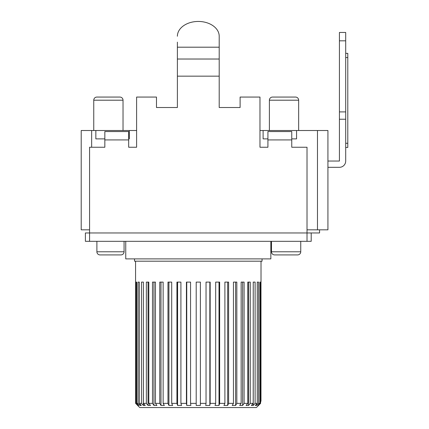 <?xml version="1.0" encoding="UTF-8"?>
<svg xmlns="http://www.w3.org/2000/svg" width="429" height="429" viewBox="0 0 429 429"><rect width="100%" height="100%" fill="white"/><g stroke="black" fill="none" stroke-linecap="round" stroke-linejoin="round"><path stroke-width="0.64" d="M156.478 107.513L177.386 107.513L156.478 107.513L156.478 97.061L136.615 97.061L136.615 147.244L128.673 147.244L128.673 131.558L104.837 131.558L104.837 147.244L89.575 147.244L89.575 232.963L85.392 232.963L85.392 241.329L311.202 241.329L311.202 232.963L307.019 232.963L307.019 147.244L291.758 147.244L291.758 131.558L267.921 131.558L267.921 147.244L259.974 147.244L259.974 97.061L240.111 97.061L240.111 107.513L219.203 107.513L240.111 107.513M177.386 42.149L177.386 107.513M177.386 36.234A20.908 14.784 180 0 1 198.295 21.45A20.908 14.784 180 0 1 219.203 36.234L219.203 42.149M219.203 107.513L219.203 36.234M219.203 76.153L177.386 76.153M307.019 241.329L307.019 232.963L89.575 232.963L89.575 241.329M125.745 241.329L125.745 258.891L270.849 258.891L270.849 241.329M311.202 232.963L319.562 232.963L319.562 229.831M307.019 229.831L327.928 229.831L327.928 130.513L259.974 130.513M89.575 229.831L81.21 229.831L81.21 130.513L136.615 130.513M104.837 138.878L95.844 138.878L95.844 130.513M129.301 130.513L129.301 138.878L128.673 138.878M267.921 138.878L263.111 138.878L263.111 130.513M296.568 130.513L296.568 138.878L291.758 138.878M271.477 241.329L271.477 251.78L300.745 251.78L300.745 241.329M300.745 251.78A3.137 3.137 0 0 1 297.613 254.917L274.619 254.917A3.137 3.137 0 0 1 271.477 251.78M96.89 241.329L96.89 251.78L124.072 251.78L124.072 241.329M124.072 251.78A3.137 3.137 0 0 1 120.935 254.917L100.032 254.917A3.137 3.137 0 0 1 96.89 251.78M327.928 167.315L339.425 167.315A6.274 6.274 0 0 0 345.699 161.041L345.699 119.224L339.425 119.224L339.425 32.454L345.699 32.454L345.699 40.819L339.425 40.819M327.928 161.041L339.425 161.041L339.425 119.224M345.699 119.224L345.699 111.905L339.425 111.905M345.699 111.905L345.699 40.819M345.699 147.447L347.79 147.447L347.79 53.362L345.699 53.362M123.01 100.198L93.753 100.198A3.137 3.137 0 0 1 96.89 97.061L119.889 97.061A3.137 3.137 0 0 1 123.026 100.198L123.026 130.513M93.753 100.198L93.753 130.513M119.889 97.061L96.89 97.061M298.654 100.198L269.385 100.198A3.137 3.137 0 0 1 272.522 97.061L295.522 97.061A3.137 3.137 0 0 1 298.654 100.198L298.654 130.513M269.385 100.198L269.385 130.513M295.522 97.061L272.522 97.061M134.524 258.891L134.524 261.191L262.065 261.191L262.065 258.891M135.569 282.1L135.569 261.191M261.02 282.1L261.02 261.191M260.988 282.1L260.988 401.276L260.591 400.884L260.591 403.367L256.381 407.55L139.752 407.55L137.698 405.496M256.381 407.55L260.591 403.367L258.478 405.459L258.478 404.794M148.809 282.1L148.809 403.367L150.499 405.459L148.043 405.459L148.043 282.1L148.809 282.1L146.348 282.1L146.348 403.367L143.388 403.367L143.388 282.1L141.49 282.1L141.49 403.367L139.318 403.367L139.318 282.1L138.025 282.1L138.025 403.367L136.706 403.367L136.706 282.1L136.052 282.1L136.052 403.367L135.607 403.367L137.698 405.459L135.607 403.367L135.607 282.1M148.809 403.367L152.488 403.367L152.488 282.1L155.448 282.1L155.448 403.367L159.754 403.367L159.754 282.1L163.138 282.1L163.138 403.367L167.975 403.367L167.975 282.1L171.697 282.1L171.697 403.367L176.936 403.367L176.936 282.1L180.915 282.1L180.915 403.367L186.422 403.367L186.422 282.1L190.556 282.1L190.556 403.367L196.203 403.367L196.203 282.1L200.386 282.1L200.386 403.367L206.038 403.367L206.038 282.1L209.84 282.1L209.84 405.459L210.167 403.367L215.68 403.367L215.68 282.1L219.01 282.1L219.01 405.459L219.659 403.367L224.893 403.367L224.893 282.1L227.67 282.1L227.67 405.459L228.619 403.367L233.451 403.367L233.451 282.1L235.607 282.1L235.607 405.459L236.835 403.367L241.146 403.367L241.146 282.1L242.626 282.1L242.626 405.459L244.101 403.367L247.785 403.367L247.785 282.1L248.552 282.1L248.552 405.459L250.241 403.367L253.207 403.367L253.239 282.1L253.239 405.459L255.105 403.367L257.271 403.367L257.271 282.1L258.564 282.1L257.271 282.1M210.167 403.367L210.167 282.1L206.038 282.1M219.659 403.367L219.659 282.1L215.68 282.1M228.619 403.367L228.619 282.1L224.893 282.1M236.835 403.367L236.835 282.1L233.451 282.1M244.101 403.367L244.101 282.1L241.146 282.1M250.241 403.367L250.241 282.1L247.785 282.1M255.105 403.367L255.105 282.1L253.207 282.1M258.564 282.1L258.564 403.367L259.888 403.367L259.888 282.1L260.542 282.1L259.888 282.1M260.542 282.1L260.542 403.367M196.203 405.459L196.203 403.367L196.203 405.459L200.386 405.459L200.386 403.367L200.386 405.459M190.556 403.367L190.884 405.459L186.749 405.459L186.422 403.367M180.915 403.367L181.558 405.459L177.579 405.459L176.936 403.367M171.697 403.367L172.646 405.459L168.924 405.459L167.975 403.367M163.138 403.367L164.366 405.459L160.988 405.459L159.754 403.367M155.448 403.367L156.923 405.459L153.968 405.459L152.488 403.367M148.043 405.459L146.348 403.367M143.388 403.367L145.249 405.459L143.35 405.459L141.49 403.367M139.318 403.367L141.307 405.459L140.015 405.459L138.025 403.367M136.706 403.367L138.771 405.459L138.117 405.459L136.052 403.367M259.888 403.367L257.824 405.459L258.478 405.459M258.564 403.367L256.574 405.459L256.574 404.102M257.271 403.367L255.282 405.459L256.574 405.459M253.207 403.367L251.34 405.459L253.239 405.459M247.785 403.367L246.09 405.459L248.552 405.459M241.146 403.367L239.666 405.459L242.626 405.459M233.451 403.367L232.223 405.459L235.607 405.459M224.893 403.367L223.943 405.459L227.67 405.459M215.68 403.367L215.036 405.459L219.01 405.459M206.038 403.367L205.711 405.459L209.84 405.459M136.052 282.1L136.706 282.1M138.117 405.459L138.117 404.794M138.025 282.1L139.318 282.1M140.015 405.459L140.015 404.102M143.35 405.459L143.388 282.1M153.968 405.459L153.968 282.1L155.448 282.1M160.988 405.459L160.988 282.1L163.138 282.1M168.924 405.459L168.924 282.1L171.697 282.1M177.579 405.459L177.579 282.1L180.915 282.1M186.749 405.459L186.749 282.1L190.556 282.1M219.203 59.025L177.386 59.025M177.386 47.195L219.203 47.195M291.758 139.924L267.921 139.924M128.673 139.924L104.837 139.924M91.661 130.513L91.661 147.244M317.476 229.831L317.476 130.513M347.79 57.545L345.699 57.545M345.699 143.27L347.79 143.27M339.425 32.454L345.699 32.454L339.425 32.454"/></g></svg>
